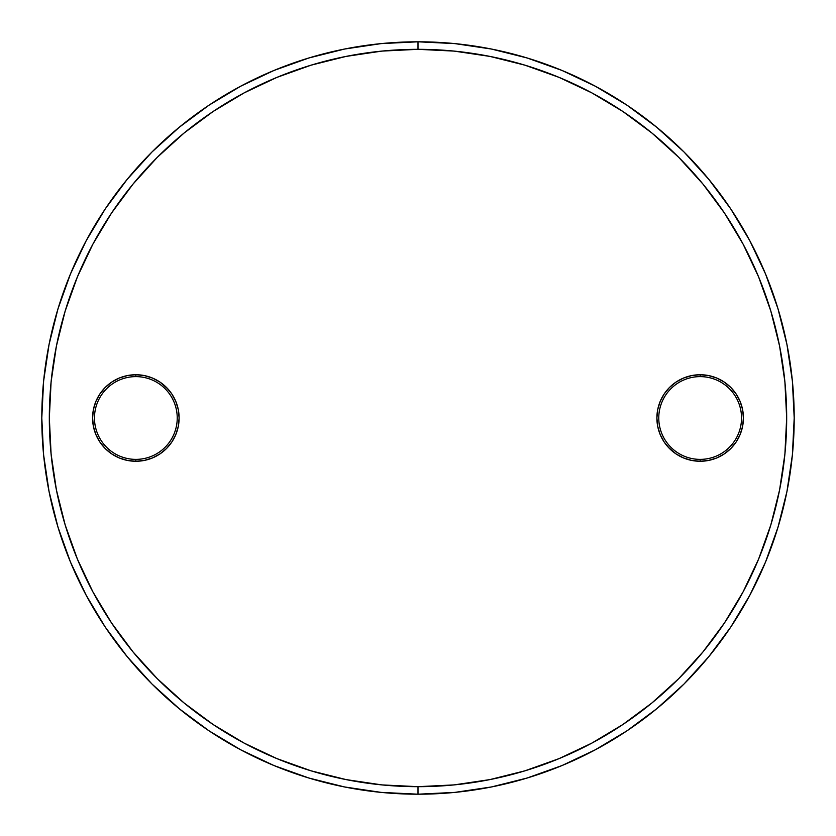 <?xml version="1.0" encoding="UTF-8"?>
<svg xmlns="http://www.w3.org/2000/svg" width="836" height="836" viewBox="0 0 836 836"><rect width="100%" height="100%" fill="white"/><g stroke="black" fill="none" stroke-linecap="round" stroke-linejoin="round"><path stroke-width="1.25" d="M418 41.8L418 49.324A368.676 368.676 0 0 1 786.676 418A368.676 368.676 0 0 1 418 786.676L418 794.2A376.2 376.2 0 0 0 794.2 418A376.2 376.2 0 0 0 418 41.8A376.2 376.2 0 0 1 794.2 418A376.2 376.2 0 0 1 418 794.2L454.878 792.392L491.39 786.969L527.202 778.002L561.97 765.567L595.337 749.777L627.01 730.8L656.657 708.803L684.015 684.015L708.803 656.657L730.8 627.01L749.777 595.337L765.567 561.97L778.002 527.202L786.969 491.39L792.392 454.878L794.2 418L792.392 381.122L786.969 344.61L778.002 308.797L765.567 274.03L749.777 240.663L730.8 208.99L708.803 179.343L684.015 151.985L656.657 127.197L627.01 105.2L595.337 86.223L561.97 70.433L527.202 57.997L491.39 49.031L454.878 43.608L418 41.8L381.122 43.608L344.61 49.031L308.797 57.997L274.03 70.433L240.663 86.223L208.99 105.2L179.343 127.197L151.985 151.985L127.197 179.343L105.2 208.99L86.223 240.663L70.433 274.03L57.997 308.797L49.031 344.61L43.608 381.122L41.8 418L43.608 454.878L49.031 491.39L57.997 527.202L70.433 561.97L86.223 595.337L105.2 627.01L127.197 656.657L151.985 684.015L179.343 708.803L208.99 730.8L240.663 749.777L274.03 765.567L308.797 778.002L344.61 786.969L381.122 792.392L418 794.2A376.2 376.2 0 0 1 41.8 418A376.2 376.2 0 0 1 418 41.8A376.2 376.2 0 0 0 41.8 418A376.2 376.2 0 0 0 418 794.2L418 786.676L454.136 784.899L489.927 779.591L525.018 770.802L559.085 758.607L591.794 743.141L622.83 724.54L651.881 702.992L678.696 678.696L702.992 651.881L724.54 622.83L743.141 591.794L758.607 559.085L770.802 525.018L779.591 489.927L784.899 454.136L786.676 418L784.899 381.864L779.591 346.073L770.802 310.982L758.607 276.915L743.141 244.206L724.54 213.17L702.992 184.119L678.696 157.304L651.881 133.008L622.83 111.46L591.794 92.859L559.085 77.393L525.018 65.198L489.927 56.409L454.136 51.1L418 49.324L381.864 51.1L346.073 56.409L310.982 65.198L276.915 77.393L244.206 92.859L213.17 111.46L184.119 133.008L157.304 157.304L133.008 184.119L111.46 213.17L92.859 244.206L77.393 276.915L65.198 310.982L56.409 346.073L51.1 381.864L49.324 418L51.1 454.136L56.409 489.927L65.198 525.018L77.393 559.085L92.859 591.794L111.46 622.83L133.008 651.881L157.304 678.696L184.119 702.992L213.17 724.54L244.206 743.141L276.915 758.607L310.982 770.802L346.073 779.591L381.864 784.899L418 786.676A368.676 368.676 0 0 1 49.324 418A368.676 368.676 0 0 1 418 49.324L418 41.8M166.437 387.413L171.819 393.965L175.821 401.447L178.277 409.556L179.113 418L178.277 426.444L175.821 434.553L171.819 442.035L166.437 448.587L159.885 453.969L152.403 457.971L144.294 460.427L135.85 461.263L135.85 459.382A41.382 41.382 0 0 0 177.232 418A41.382 41.382 0 0 0 135.85 376.618A41.382 41.382 0 0 0 94.468 418A41.382 41.382 0 0 0 135.85 459.382L135.85 461.263A43.263 43.263 0 0 1 92.587 418A43.263 43.263 0 0 1 135.85 374.737L135.85 376.618A41.382 41.382 0 0 1 177.232 418A41.382 41.382 0 0 1 135.85 459.382A41.382 41.382 0 0 1 94.468 418A41.382 41.382 0 0 1 135.85 376.618L135.85 374.737L144.294 375.573L152.403 378.029L159.885 382.031L168.005 389.053M669.563 448.587L664.181 442.035L660.179 434.553L657.723 426.444L656.887 418L657.723 409.556L660.179 401.447L664.181 393.965L669.563 387.413L676.115 382.031L683.597 378.029L691.706 375.573L700.15 374.737A43.263 43.263 0 0 1 743.413 418A43.263 43.263 0 0 1 700.15 461.263L700.15 459.382A41.382 41.382 0 0 0 741.532 418A41.382 41.382 0 0 0 700.15 376.618A41.382 41.382 0 0 0 658.768 418A41.382 41.382 0 0 0 700.15 459.382L700.15 461.263A43.263 43.263 0 0 1 656.887 418A43.263 43.263 0 0 1 700.15 374.737L700.15 376.618A41.382 41.382 0 0 1 741.532 418A41.382 41.382 0 0 1 700.15 459.382A41.382 41.382 0 0 1 658.768 418A41.382 41.382 0 0 1 700.15 376.618L700.15 374.737L708.594 375.573L716.703 378.029L724.185 382.031L730.737 387.413L736.119 393.965L740.121 401.447L742.577 409.556L743.413 418L742.577 426.444L740.121 434.553L736.119 442.035L730.737 448.587L724.185 453.969L716.703 457.971L708.594 460.427L700.15 461.263L691.706 460.427L683.597 457.971L676.115 453.969L667.995 446.946M683.597 457.971L676.115 453.969M135.85 461.263L127.406 460.427L119.297 457.971L111.815 453.969L105.263 448.587L99.881 442.035L95.879 434.553L93.423 426.444L92.587 418L93.423 409.556L95.879 401.447L99.881 393.965L105.263 387.413L111.815 382.031L119.297 378.029L127.406 375.573L135.85 374.737A43.263 43.263 0 0 1 179.113 418A43.263 43.263 0 0 1 135.85 461.263M152.403 378.029L159.885 382.031"/></g></svg>
